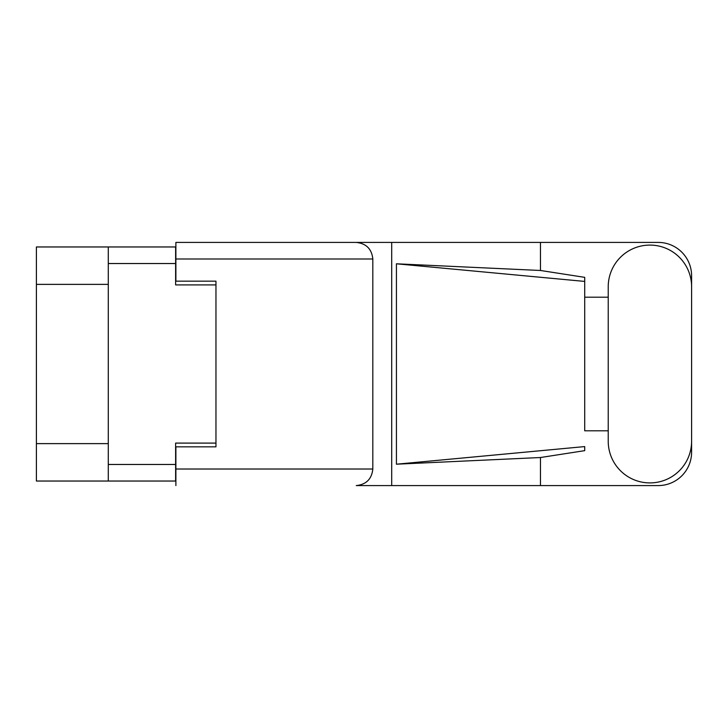 <?xml version="1.0" encoding="UTF-8"?>
<svg xmlns="http://www.w3.org/2000/svg" width="728" height="728" viewBox="0 0 728 728"><rect width="100%" height="100%" fill="white"/><g stroke="black" fill="none" stroke-linecap="round" stroke-linejoin="round"><path stroke-width="1.09" d="M108.281 284.375L36.4 284.375L36.4 246.965L175.621 246.965L175.621 284.903L215.961 284.903L215.961 281.163L215.961 446.837L175.885 446.837L175.885 469.014L372.818 469.014L372.818 258.986L175.885 258.986L175.885 242.415L658.203 242.415A33.397 33.397 0 0 1 691.6 275.821L691.6 297.206M215.961 446.837L215.961 443.097L175.621 443.097L175.621 481.035L36.4 481.035L36.4 443.625L108.281 443.625M36.4 284.375L36.4 443.625M108.281 481.035L108.281 246.965M608.226 441.223A41.687 41.687 0 0 0 649.913 482.91A41.687 41.687 0 0 0 691.6 441.223L691.6 286.777A41.687 41.687 0 0 0 649.913 245.09A41.687 41.687 0 0 0 608.226 286.777L608.226 441.223M372.818 469.014C371.762 479.006 366.239 484.53 356.247 485.585L658.203 485.585A33.397 33.397 0 0 0 691.6 452.179L691.6 430.794M608.226 430.794L584.711 430.803L584.711 281.418L584.711 430.803M396.432 263.8L584.711 281.418L584.711 277.35L540.467 270.479L396.432 263.8L396.432 464.2L584.711 446.583L584.711 450.65L540.467 457.521L540.467 485.585M396.432 464.2L540.467 457.521M540.467 270.479L540.467 242.415M391.709 485.585L391.709 242.415L175.885 242.415M584.711 297.197L608.226 297.206M215.961 281.163L175.885 281.163L175.885 258.986M175.885 485.585L175.885 469.014M356.247 242.415C366.239 243.471 371.762 248.994 372.818 258.986M108.281 464.473L175.621 464.473M175.621 263.527L108.281 263.527"/></g></svg>
